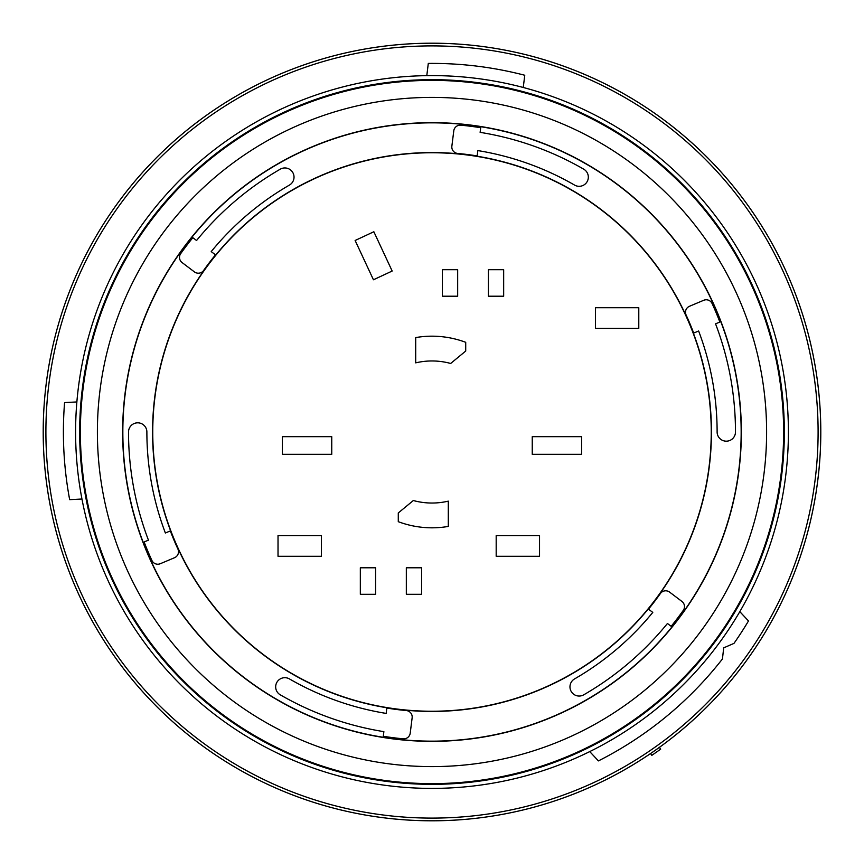 <?xml version="1.0" encoding="UTF-8"?>
<svg xmlns="http://www.w3.org/2000/svg" width="864" height="864" viewBox="0 0 864 864"><rect width="100%" height="100%" fill="white"/><g stroke="black" fill="none" stroke-linecap="round" stroke-linejoin="round"><path stroke-width="1.3" d="M523.26 87.48L524.761 75.254A368.604 368.604 0 0 0 428.296 63.418L426.794 75.643M146.88 432A9.18 9.18 0 0 0 137.7 422.82A9.18 9.18 0 0 0 128.52 432A303.48 303.48 0 0 0 148.446 540.151L144.137 541.966A308.156 308.156 0 0 0 151.891 560.444A6.48 6.48 0 0 0 160.294 563.717L174.55 557.712A6.48 6.48 0 0 0 177.908 549.029A279.742 279.742 0 0 1 170.327 530.917L165.37 533.012A285.12 285.12 0 0 1 146.88 432M415.703 362.858A71.032 71.032 0 0 1 450.673 363.463L465.718 351.043L465.718 342.317A95.818 95.818 0 0 0 415.703 337.576L415.703 362.858M712.109 303.556A6.48 6.48 0 0 0 703.706 300.283L689.45 306.288A6.48 6.48 0 0 0 686.092 314.971A279.742 279.742 0 0 1 693.673 333.083L698.63 330.988A285.12 285.12 0 0 1 717.12 432A9.18 9.18 0 0 0 726.3 441.18A9.18 9.18 0 0 0 735.48 432A303.48 303.48 0 0 0 715.554 323.849L719.863 322.034A308.156 308.156 0 0 0 712.109 303.556M669.589 592.11A6.48 6.48 0 0 0 660.388 593.536A279.742 279.742 0 0 1 648.497 609.152L652.784 612.403A285.12 285.12 0 0 1 574.56 678.92A9.18 9.18 0 0 0 571.201 691.459A9.18 9.18 0 0 0 583.74 694.818A303.48 303.48 0 0 0 667.44 623.495L671.166 626.314A308.156 308.156 0 0 0 683.294 610.362A6.48 6.48 0 0 0 681.923 601.441L669.589 592.11M460.814 125.194A6.48 6.48 0 0 0 453.784 130.842L451.861 146.189A6.48 6.48 0 0 0 457.693 153.446A279.742 279.742 0 0 1 477.176 155.93L477.835 150.584A285.12 285.12 0 0 1 574.56 185.08A9.18 9.18 0 0 0 587.099 181.721A9.18 9.18 0 0 0 583.74 169.182A303.48 303.48 0 0 0 480.125 132.354L480.697 127.721A308.156 308.156 0 0 0 460.814 125.194M289.44 678.92A9.18 9.18 0 0 0 275.983 684.493A9.18 9.18 0 0 0 280.26 694.818A303.48 303.48 0 0 0 383.875 731.646L383.303 736.279A308.156 308.156 0 0 0 403.186 738.806A6.48 6.48 0 0 0 410.216 733.158L412.139 717.811A6.48 6.48 0 0 0 406.307 710.554A279.742 279.742 0 0 1 386.824 708.07L386.165 713.416A285.12 285.12 0 0 1 289.44 678.92M289.44 185.08A9.18 9.18 0 0 0 284.85 167.951A9.18 9.18 0 0 0 280.26 169.182A303.48 303.48 0 0 0 196.56 240.505L192.834 237.686A308.156 308.156 0 0 0 180.706 253.638A6.48 6.48 0 0 0 182.077 262.559L194.411 271.89A6.48 6.48 0 0 0 203.612 270.464A279.742 279.742 0 0 1 215.503 254.848L211.216 251.597A285.12 285.12 0 0 1 289.44 185.08M432 122.645A309.355 309.355 0 0 0 122.645 432A309.355 309.355 0 0 0 432 741.355A309.355 309.355 0 0 0 741.355 432A309.355 309.355 0 0 0 432 122.645M432 122.839A309.161 309.161 0 0 0 122.839 432A309.161 309.161 0 0 0 432 741.161A309.161 309.161 0 0 0 741.161 432A309.161 309.161 0 0 0 432 122.839M432 152.755A279.245 279.245 0 0 1 711.245 432A279.245 279.245 0 0 1 432 711.245A279.245 279.245 0 0 1 152.755 432A279.245 279.245 0 0 1 432 152.755M432 711.439A279.439 279.439 0 0 0 711.439 432A279.439 279.439 0 0 0 432 152.561A279.439 279.439 0 0 0 152.561 432A279.439 279.439 0 0 0 432 711.439M432 820.8A388.8 388.8 0 0 0 820.8 432A388.8 388.8 0 0 0 432 43.2A388.789 388.789 0 0 0 43.211 432A388.789 388.789 0 0 0 432 820.789A388.789 388.789 0 0 0 820.789 432A388.789 388.789 0 0 0 432 43.211A388.8 388.8 0 0 0 43.2 432A388.8 388.8 0 0 0 432 820.8A388.8 388.8 0 0 1 43.2 432A388.8 388.8 0 0 1 432 43.2M432 818.1A386.1 386.1 0 0 0 818.1 432A386.1 386.1 0 0 0 432 45.9A386.1 386.1 0 0 0 45.9 432A386.1 386.1 0 0 0 432 818.1M432 788.4A356.4 356.4 0 0 0 788.4 432A356.4 356.4 0 0 0 432 75.6A356.4 356.4 0 0 0 75.6 432A356.4 356.4 0 0 0 432 788.4M432 783.626A351.626 351.626 0 0 0 783.626 432A351.626 351.626 0 0 0 432 80.374A351.626 351.626 0 0 0 80.374 432A351.626 351.626 0 0 0 432 783.626M432 784.339A352.339 352.339 0 0 0 784.339 432A352.339 352.339 0 0 0 432 79.661A352.339 352.339 0 0 0 79.661 432A352.339 352.339 0 0 0 432 784.339M432 766.606A334.606 334.606 0 0 0 766.606 432A334.606 334.606 0 0 0 432 97.394A334.606 334.606 0 0 0 97.394 432A334.606 334.606 0 0 0 432 766.606M659.405 747.36A388.8 388.8 0 0 1 650.56 753.548L651.823 755.352L660.668 749.164L659.405 747.36M321.376 556.276L321.376 535.604L278.024 535.604L278.024 556.276L321.376 556.276M373.442 279.774L392.17 271.037L373.853 231.746L355.126 240.484L373.442 279.774M448.297 501.142A71.032 71.032 0 0 1 413.327 500.537L398.282 512.957L398.282 521.683A95.818 95.818 0 0 0 448.297 526.424L448.297 501.142M539.536 556.276L539.536 535.604L496.184 535.604L496.184 556.276L539.536 556.276M638.788 328.396L638.788 307.724L595.436 307.724L595.436 328.396L638.788 328.396M532.246 454.334L581.612 454.334L581.612 436.666L532.246 436.666L532.246 454.334M488.408 296.212L503.669 296.212L503.669 269.708L488.408 269.708L488.408 296.212M457.672 296.212L457.672 269.708L442.411 269.708L442.411 296.212L457.672 296.212M406.328 594.292L421.589 594.292L421.589 567.788L406.328 567.788L406.328 594.292M375.592 594.292L375.592 567.788L360.331 567.788L360.331 594.292L375.592 594.292M331.754 454.334L331.754 436.666L282.388 436.666L282.388 454.334L331.754 454.334M589.734 751.594L598.417 760.903A368.604 368.604 0 0 0 722.434 658.973L723.708 647.849L733.968 643.388A368.604 368.604 0 0 0 748.494 620.957L739.811 611.647M76.874 401.944L64.573 402.592A368.604 368.604 0 0 0 69.66 499.651L81.961 499.014"/></g></svg>
